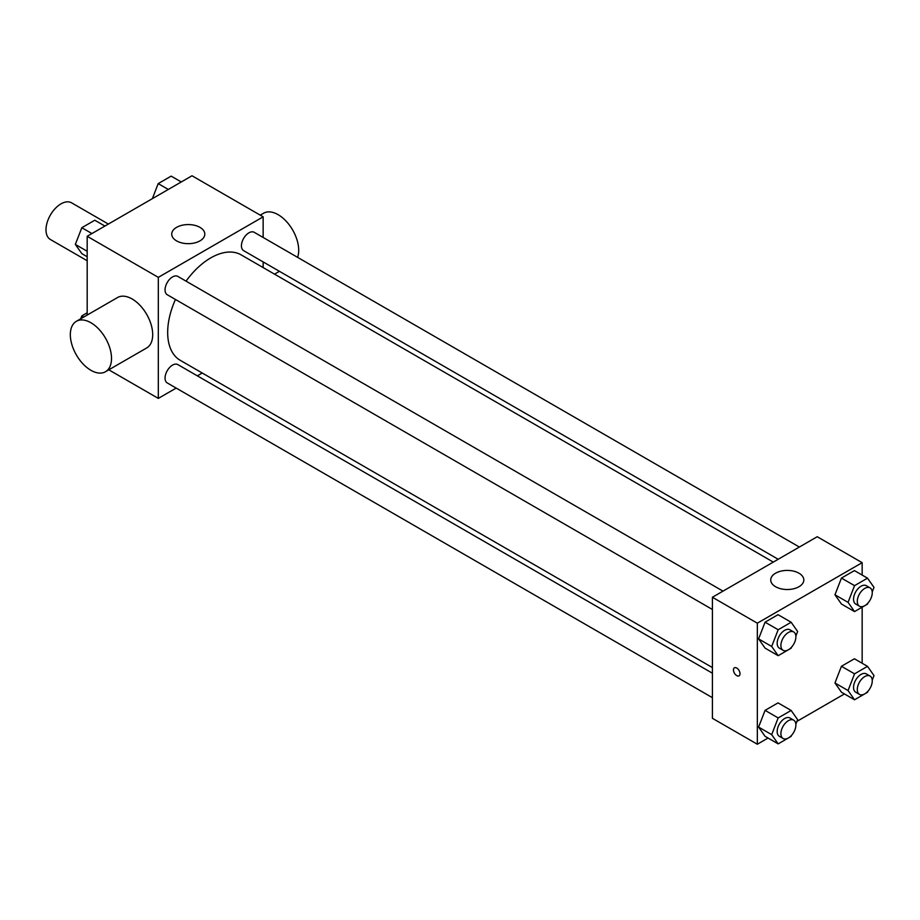 <?xml version="1.0" encoding="UTF-8"?>
<svg xmlns="http://www.w3.org/2000/svg" width="920" height="920" viewBox="0 0 920 920"><rect width="100%" height="100%" fill="white"/><g stroke="black" fill="none" stroke-linecap="round" stroke-linejoin="round"><path stroke-width="1.38" d="M108.364 224.054L71.564 202.814A21.183 12.225 120 0 0 55.246 208.495A21.183 12.225 120 0 0 46 229.804A21.183 12.225 120 0 0 50.381 239.499L87.181 260.739M87.181 315.054L87.181 236.29L192.004 175.766L263.143 216.833L263.143 237.463M176.18 388.091L158.32 398.394L108.813 369.817M202.25 373.025L197.363 375.854M175.455 299.471A60.892 35.155 120 0 0 167.67 332.476A60.892 35.155 120 0 0 180.285 360.341L712.402 667.563M773.283 562.097L241.166 254.886A60.892 35.155 120 0 0 186.047 281.14M263.143 261.912L263.143 267.57M158.32 398.394L158.32 277.357L263.143 216.833M799.365 547.043L254.207 232.3A10.591 6.118 120 0 0 246.054 235.14A10.591 6.118 120 0 0 241.431 245.801A10.591 6.118 120 0 0 243.616 250.642L778.182 559.268M712.402 673.21L177.836 364.584A10.591 6.118 120 0 0 169.671 367.425A10.591 6.118 120 0 0 165.048 378.085A10.591 6.118 120 0 0 167.244 382.927L712.402 697.67M712.402 609.477L167.244 294.733A10.591 6.118 -60 0 1 167.244 282.509A10.591 6.118 -60 0 1 177.836 276.402L722.994 591.134M158.32 277.357L87.181 236.29M176.571 240.879A16.549 9.556 180 0 1 171.718 234.128A16.549 9.556 180 0 1 188.267 224.572A16.549 9.556 180 0 1 204.815 234.128A16.549 9.556 180 0 1 194.591 242.949A16.549 9.556 180 0 1 176.571 240.879M76.371 321.298L117.553 297.528A29.118 16.813 60 0 1 139.989 305.325A29.118 16.813 60 0 1 152.697 334.638A29.118 16.813 60 0 1 146.671 347.967L105.489 371.737A29.118 16.813 60 0 1 76.36 354.924A29.118 16.813 60 0 1 76.371 321.298A29.118 16.813 60 0 1 98.808 329.107A29.118 16.813 60 0 1 111.515 358.409A29.118 16.813 60 0 1 105.489 371.737M297.608 257.358A29.118 16.813 -120 0 0 288.995 224.537A29.118 16.813 -120 0 0 263.557 213.233L260.233 215.153M768.062 738.035L757.332 744.234L712.402 718.301L712.402 597.252L817.224 536.728L862.155 562.672L862.155 575.069M844.433 693.944L796.973 721.349M841.443 604.026L834.957 594.803L841.443 578.082L854.415 570.596L841.443 578.082L834.957 594.803L841.443 604.026L854.542 611.593L848.067 602.358L854.542 585.649L867.514 578.162L874 587.385L872.229 591.951M765.072 736.31L758.586 727.087L765.072 710.366L778.032 702.88L765.072 710.366L758.586 727.087L765.072 736.31L778.17 743.877L771.684 734.643L778.17 717.933L791.143 710.447L797.629 719.67L795.857 724.235M862.155 607.2L862.155 663.262M757.332 744.234L757.332 623.185L862.155 562.672M841.443 692.208L834.957 682.985L841.443 666.275L854.415 658.789L841.443 666.275L834.957 682.985L841.443 692.208L854.542 699.775L848.067 690.552L854.542 673.842L867.514 666.356L874 675.579L872.229 680.133M765.072 648.117L758.586 638.894L765.072 622.184L778.032 614.686L765.072 622.184L758.586 638.894L765.072 648.117L778.17 655.684L771.684 646.461L778.17 629.74L791.143 622.254L797.629 631.476L795.857 636.042M757.332 623.185L712.402 597.252M775.583 586.718A16.549 9.556 180 0 1 770.73 579.957A16.549 9.556 180 0 1 787.279 570.411A16.549 9.556 180 0 1 803.827 579.957A16.549 9.556 180 0 1 793.615 588.788A16.549 9.556 180 0 1 775.583 586.718M740.013 673.716A4.635 2.679 60 0 1 739.047 675.832A4.635 2.679 60 0 1 734.424 673.164A4.635 2.679 60 0 1 734.424 667.817A4.635 2.679 60 0 1 737.989 669.058A4.635 2.679 60 0 1 740.013 673.716M739.059 675.832A4.635 2.679 60 0 1 734.424 673.164A4.635 2.679 60 0 1 734.424 667.817M791.545 647.174L791.143 648.197L778.17 655.684M793.695 631.959L789.946 629.797A10.591 6.118 120 0 0 781.793 632.638A10.591 6.118 120 0 0 777.17 643.287A10.591 6.118 120 0 0 779.366 648.14L783.104 650.302A10.591 6.118 120 0 0 793.695 644.184A10.591 6.118 120 0 0 793.695 631.959A10.591 6.118 120 0 0 785.53 634.8A10.591 6.118 120 0 0 780.907 645.449A10.591 6.118 120 0 0 783.104 650.302M771.684 646.461L758.586 638.894M778.17 629.74L765.072 622.184M791.143 622.254L778.032 614.686M867.916 603.071L867.514 604.106L854.542 611.593M870.067 587.868L866.329 585.707A10.591 6.118 120 0 0 858.164 588.547A10.591 6.118 120 0 0 853.541 599.196A10.591 6.118 120 0 0 855.738 604.049L859.475 606.211A10.591 6.118 120 0 0 870.067 600.093A10.591 6.118 120 0 0 870.067 587.868A10.591 6.118 120 0 0 861.913 590.709A10.591 6.118 120 0 0 857.29 601.358A10.591 6.118 120 0 0 859.475 606.211M848.067 602.358L834.957 594.803M854.542 585.649L841.443 578.082M867.514 578.162L854.415 570.596M791.545 735.356L791.143 736.38L778.17 743.877M793.695 720.153L789.946 717.991A10.591 6.118 120 0 0 781.793 720.831A10.591 6.118 120 0 0 777.17 731.481A10.591 6.118 120 0 0 779.366 736.333L783.104 738.495A10.591 6.118 120 0 0 793.695 732.377A10.591 6.118 120 0 0 793.695 720.153A10.591 6.118 120 0 0 785.53 722.982A10.591 6.118 120 0 0 780.907 733.643A10.591 6.118 120 0 0 783.104 738.495M771.684 734.643L758.586 727.087M778.17 717.933L765.072 710.366M791.143 710.447L778.032 702.88M867.916 691.265L867.514 692.288L854.542 699.775M870.067 676.05L866.329 673.9A10.591 6.118 120 0 0 858.164 676.729A10.591 6.118 120 0 0 853.541 687.389A10.591 6.118 120 0 0 855.738 692.231L859.475 694.393A10.591 6.118 120 0 0 870.067 688.286A10.591 6.118 120 0 0 870.067 676.05A10.591 6.118 120 0 0 861.913 678.891A10.591 6.118 120 0 0 857.29 689.551A10.591 6.118 120 0 0 859.475 694.393M848.067 690.552L834.957 682.985M854.542 673.842L841.443 666.275M867.514 666.356L854.415 658.789M87.181 256.737L81.823 253.644L75.337 244.421L81.823 227.711L94.794 220.225L104.903 226.055M87.181 251.263L75.337 244.421M91.931 233.542L81.823 227.711M152.363 198.651L158.194 183.62L171.166 176.123L181.274 181.964M168.302 189.451L158.194 183.62M80.695 318.803L81.823 315.893L87.181 312.8M83.777 317.032L81.823 315.893M274.528 274.148L279.427 271.32"/></g></svg>
